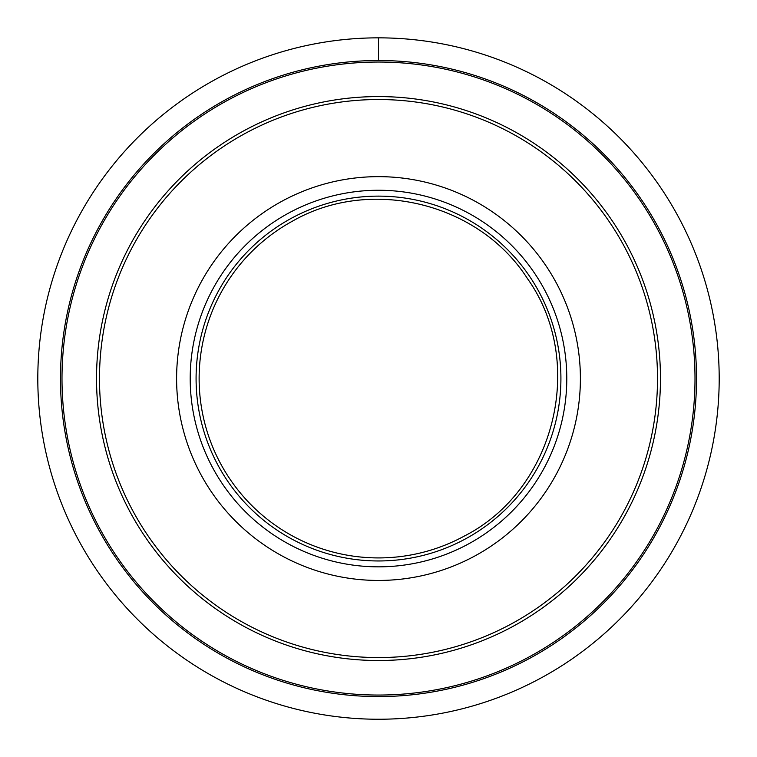 <?xml version="1.0" encoding="UTF-8"?>
<svg xmlns="http://www.w3.org/2000/svg" width="757" height="757" viewBox="0 0 757 757"><rect width="100%" height="100%" fill="white"/><g stroke="black" fill="none" stroke-linecap="round" stroke-linejoin="round"><path stroke-width="1.14" d="M464.495 535.965A179.381 179.381 0 0 1 221.082 464.543A179.381 179.381 0 0 1 292.505 221.129C370.428 176.267 478.926 202.781 527.392 278.51C586.694 361.449 555.42 489.675 464.495 535.965M465.952 538.634A182.418 182.418 0 0 1 218.413 466A182.418 182.418 0 0 1 291.038 218.461A182.418 182.418 0 0 1 538.587 291.095A182.418 182.418 0 0 1 465.952 538.634M512.262 623.408A279.021 279.021 0 0 0 623.361 244.776A279.021 279.021 0 0 0 244.729 133.686A279.021 279.021 0 0 0 133.639 512.319A279.021 279.021 0 0 0 512.262 623.408M530.969 657.644A318.035 318.035 0 0 0 657.596 226.078A318.035 318.035 0 0 0 226.031 99.451A318.035 318.035 0 0 0 99.404 531.017A318.035 318.035 0 0 0 530.969 657.644A318.035 318.035 0 0 0 657.596 226.078A318.035 318.035 0 0 0 226.031 99.451A318.035 318.035 0 0 0 99.404 531.017A318.035 318.035 0 0 0 530.969 657.644M215.158 79.561A340.697 340.697 0 0 0 79.513 541.889A340.697 340.697 0 0 0 541.842 677.534M541.842 677.543A340.697 340.697 0 0 0 677.487 215.206A340.697 340.697 0 0 0 215.158 79.551M378.5 60.513L378.5 37.85M468.772 543.791A188.294 188.294 0 0 1 213.256 468.82A188.294 188.294 0 0 1 288.228 213.304A188.294 188.294 0 0 1 543.734 288.275A188.294 188.294 0 0 1 468.772 543.791M281.708 201.362A201.901 201.901 0 0 0 201.315 475.339A201.901 201.901 0 0 0 475.292 555.733A201.901 201.901 0 0 0 555.685 281.755A201.901 201.901 0 0 0 281.708 201.362M513.681 626.001A281.973 281.973 0 0 0 625.954 243.366A281.973 281.973 0 0 0 243.309 131.093A281.973 281.973 0 0 0 131.046 513.738A281.973 281.973 0 0 0 513.681 626.001M530.241 656.31A316.511 316.511 0 0 0 656.262 226.807A316.511 316.511 0 0 0 226.759 100.785A316.511 316.511 0 0 0 100.738 530.288A316.511 316.511 0 0 0 530.241 656.31"/></g></svg>
